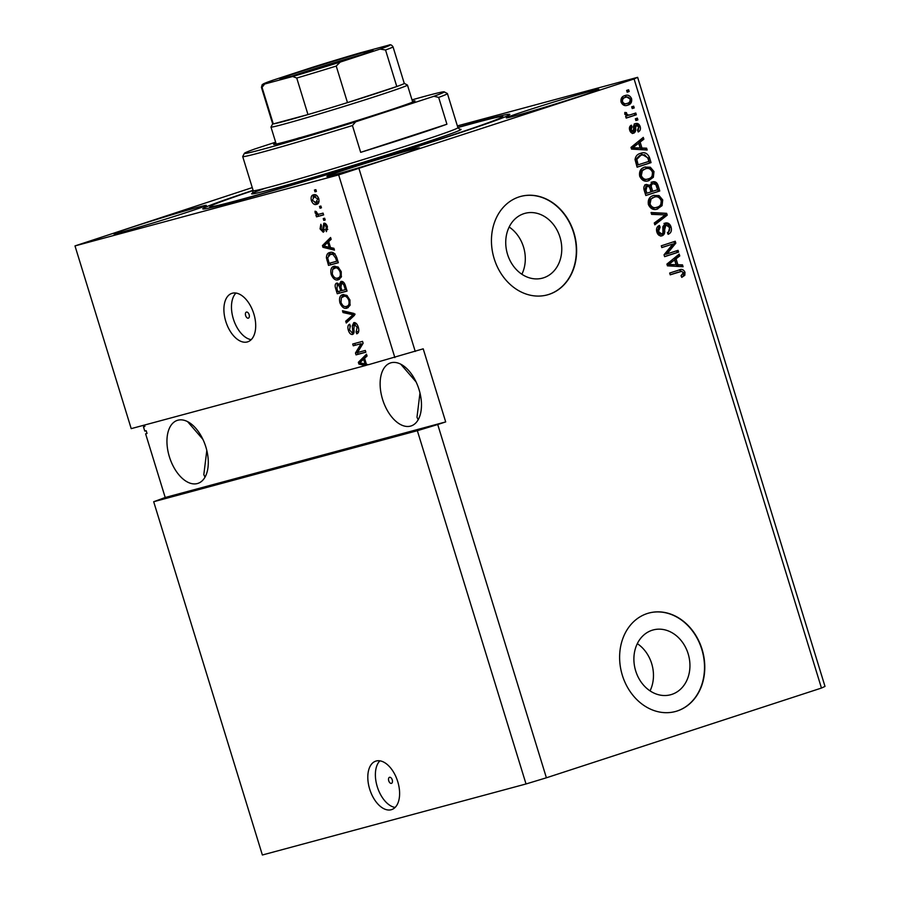 <?xml version="1.0" encoding="UTF-8"?>
<svg xmlns="http://www.w3.org/2000/svg" width="900" height="900" viewBox="0 0 900 900"><rect width="100%" height="100%" fill="white"/><g stroke="black" fill="none" stroke-linecap="round" stroke-linejoin="round"><path stroke-width="1.35" d="M635.681 670.905A33.559 27.574 74.9 0 0 670.646 694.744A33.559 27.574 74.9 0 0 688.151 653.783A33.559 27.574 74.9 0 0 653.186 629.944A33.559 27.574 74.9 0 0 635.681 670.905M650.048 690.874A33.559 27.574 74.9 0 0 651.679 663.615A33.559 27.574 74.9 0 0 637.324 643.646M507.521 254.284A33.559 27.574 74.9 0 0 542.475 278.134A33.559 27.574 74.9 0 0 559.98 237.172A33.559 27.574 74.9 0 0 525.015 213.334A33.559 27.574 74.9 0 0 507.521 254.284M521.876 274.252A33.559 27.574 74.9 0 0 523.519 246.994A33.559 27.574 74.9 0 0 509.152 227.025M494.168 258.66A50.996 41.917 74.9 0 0 547.301 294.896A50.996 41.917 74.9 0 0 573.896 232.65A50.996 41.917 74.9 0 0 520.762 196.414A50.996 41.917 74.9 0 0 494.168 258.66M547.155 294.93A50.996 41.917 74.9 0 0 573.615 232.729A50.996 41.917 74.9 0 0 520.627 196.447M622.339 675.27A50.996 41.917 74.9 0 0 675.461 711.506A50.996 41.917 74.9 0 0 702.056 649.26A50.996 41.917 74.9 0 0 648.934 613.035A50.996 41.917 74.9 0 0 622.339 675.27M675.326 711.551A50.996 41.917 74.9 0 0 701.786 649.339A50.996 41.917 74.9 0 0 648.788 613.069M388.744 780.817A3.184 1.811 -108.1 0 0 391.478 783.371A3.184 1.811 -108.1 0 0 392.243 779.873A3.184 1.811 -108.1 0 0 389.509 777.308A3.184 1.811 -108.1 0 0 388.744 780.817M369.686 789.154A25.492 14.513 -108.1 0 0 391.613 809.617A25.492 14.513 -108.1 0 0 397.733 781.594A25.492 14.513 -108.1 0 0 375.795 761.13A25.492 14.513 -108.1 0 0 369.686 789.154M379.89 760.826A25.492 14.513 -108.1 0 0 377.257 786.679A25.492 14.513 -108.1 0 0 395.1 807.446M245.621 315.596A3.184 1.811 -108.1 0 0 248.366 318.15A3.184 1.811 -108.1 0 0 249.131 314.651A3.184 1.811 -108.1 0 0 246.386 312.098A3.184 1.811 -108.1 0 0 245.621 315.596M225.776 321.368A25.492 14.513 -108.1 0 0 247.703 341.831A25.492 14.513 -108.1 0 0 253.822 313.819A25.492 14.513 -108.1 0 0 231.896 293.355A25.492 14.513 -108.1 0 0 225.776 321.368M235.98 293.051A25.492 14.513 -108.1 0 0 233.347 318.904A25.492 14.513 -108.1 0 0 251.19 339.671M169.391 456.795A33.142 18.866 -108.1 0 0 197.91 483.39A33.142 18.866 -108.1 0 0 205.852 446.974A33.142 18.866 -108.1 0 0 177.345 420.368A33.142 18.866 -108.1 0 0 169.391 456.795M206.809 450.439L203.816 474.66L205.009 477.157M382.567 399.353A33.142 18.866 -108.1 0 0 411.075 425.959A33.142 18.866 -108.1 0 0 419.029 389.531A33.142 18.866 -108.1 0 0 390.51 362.936A33.142 18.866 -108.1 0 0 382.567 399.353M419.974 393.007L416.993 417.229L418.185 419.726M133.38 226.778A48.443 1.181 -17.1 0 0 113.726 233.854A48.443 1.181 -17.1 0 0 138.847 227.216A48.443 1.181 -17.1 0 0 186.683 212.422A48.443 1.181 -17.1 0 0 206.336 205.357A48.443 1.181 -17.1 0 0 181.215 211.995A48.443 1.181 -17.1 0 0 133.38 226.778M346.556 169.346A48.443 1.181 -17.1 0 0 326.902 176.411A48.443 1.181 -17.1 0 0 352.024 169.785A48.443 1.181 -17.1 0 0 399.848 154.991A48.443 1.181 -17.1 0 0 419.501 147.926A48.443 1.181 -17.1 0 0 394.38 154.553A48.443 1.181 -17.1 0 0 346.556 169.346M525.938 110.824A48.443 1.181 -17.1 0 0 506.284 117.889A48.443 1.181 -17.1 0 0 531.405 111.251A48.443 1.181 -17.1 0 0 579.24 96.469A48.443 1.181 -17.1 0 0 598.894 89.392A48.443 1.181 -17.1 0 0 573.773 96.03A48.443 1.181 -17.1 0 0 525.938 110.824M253.091 190.316A160.639 3.926 -17.1 0 0 202.77 208.856A160.639 3.926 -17.1 0 0 286.076 186.862A160.639 3.926 -17.1 0 0 444.668 137.812A160.639 3.926 -17.1 0 0 509.85 114.39A160.639 3.926 -17.1 0 0 457.808 127.339M400.725 364.162L416.081 381.926M187.549 421.594L202.916 439.358M417.353 430.695L526.028 783.967L262.373 855L153.686 501.728L417.353 430.695L437.726 424.519L546.401 777.791L821.464 688.05L634.084 78.964L637.627 77.332L457.369 125.899M526.028 783.967L546.401 777.791M144.45 425.07L144.877 426.465L143.471 426.836L144.776 431.077L146.183 430.706L147.026 433.451L145.62 433.834L165.206 497.498L153.686 501.728M165.206 497.498L445.691 421.92L423.214 348.829L368.449 364.714L366.412 364.298L364.579 358.335L367.054 356.051L366.48 354.218L358.346 362.306L358.875 364.039L365.231 365.591L131.209 428.636L74.992 245.914L338.647 174.881L634.084 78.964M394.864 357.604L338.647 174.881M357.514 352.553L365.321 350.449L365.873 352.226L356.051 354.87L355.478 352.98L361.091 343.676L353.261 345.791L352.721 344.014L362.531 341.37L363.116 343.26L357.514 352.553L358.043 354.218L356.051 354.87M353.801 322.616C355.759 322.436 357.255 323.966 358.312 327.218C359.291 330.84 358.774 333.034 356.76 333.81L356.085 332.077L357.12 327.375L354.386 324.382L353.835 329.141C354.431 331.988 354.004 333.754 352.553 334.463C350.741 334.676 349.346 333.27 348.345 330.244C347.434 326.97 347.873 324.968 349.661 324.214L350.336 325.946L349.47 329.873L352.035 332.685L352.856 331.864L352.271 325.879L353.801 322.616M342.473 310.725L353.947 313.447L354.51 315.281L346.264 323.021L345.701 321.199L353.104 314.764L343.035 312.559L342.473 310.725M349.954 300.026L349.965 305.471L347.13 308.104C344.272 309.094 341.854 307.305 339.874 302.726C338.963 297.968 339.952 295.267 342.844 294.626L346.905 295.414L349.954 300.026M341.235 271.676L341.235 277.121L338.4 279.754C335.543 280.744 333.135 278.955 331.155 274.376C330.244 269.618 331.234 266.918 334.125 266.276L338.186 267.064L341.235 271.676M330.502 247.579L333.889 248.276L334.463 250.121L322.965 247.32L322.436 245.588L330.581 237.487L331.144 239.333L328.669 241.616L330.502 247.579M314.46 190.024L315.855 189.653L316.406 191.419L315 191.801L314.46 190.024M313.515 194.839C315.562 194.04 317.306 195.289 318.746 198.585C319.399 202.05 318.656 203.963 316.519 204.345C314.483 205.099 312.761 203.85 311.355 200.576C310.691 197.156 311.411 195.244 313.515 194.839L313.256 194.917M319.5 206.415L320.906 206.044L321.446 207.81L320.04 208.192L319.5 206.415M319.376 214.121L323.077 213.131L323.629 214.898L316.485 216.821L315.945 215.055L317.081 214.74L315.169 212.996L315.034 211.219L316.26 211.612L317.824 214.2L319.376 214.121M323.246 218.599L324.652 218.227L325.192 219.994L323.786 220.376L323.246 218.599M323.831 223.234C325.373 223.031 326.576 224.224 327.431 226.811L326.43 231.649L325.755 229.916L326.374 226.958L324.551 224.966L324.034 225.54L323.303 232.256L320.051 228.87L320.85 224.28L321.525 226.024L321.053 228.532L322.616 230.524L323.786 223.256M329.839 252.562C332.651 251.471 334.969 253.192 336.803 257.715L338.344 262.744L328.522 265.387L326.396 257.816C326.52 254.599 327.668 252.844 329.839 252.562L329.468 252.675M340.976 281.464C342.934 281.093 344.419 282.544 345.454 285.84L347.062 291.094L337.252 293.738L335.621 288.45C334.755 285.581 335.093 283.804 336.656 283.106L339.289 284.456L340.875 281.486M821.464 688.05L825.008 686.419L637.627 77.332M445.691 421.92L437.726 424.519M415.238 351.439L359.021 168.705M666.923 253.969L678.038 250.335L678.577 252.112L664.627 256.669L664.043 254.779L672.952 243.956L661.826 247.579L661.286 245.812L675.236 241.256L675.821 243.157L666.923 253.969L665.528 254.34L674.415 243.529L675.821 243.157M665.359 223.031C668.092 222.491 669.994 223.841 671.074 227.081C671.996 230.726 671.006 233.145 668.115 234.326L667.395 232.605C669.375 231.716 670.039 229.995 669.398 227.464L665.944 224.797L664.616 229.916C665.1 232.808 664.301 234.765 662.197 235.766C659.666 236.306 657.889 235.069 656.854 232.065C655.988 228.78 656.842 226.575 659.419 225.461L660.139 227.171L658.474 231.469L661.691 233.977L662.94 232.965L662.839 226.755L665.561 222.975M664.808 225.101L666.101 224.752L664.549 225.169L663.221 230.287C663.705 233.19 662.895 235.136 660.803 236.138M658.136 226.148L658.732 227.554L657.067 231.851L660.161 234.394L661.691 233.977M651.049 212.524L666.653 213.334L667.215 215.167L654.829 224.82L654.266 222.998L665.325 214.886L651.611 214.357L651.049 212.524M656.55 209.261L657.821 208.924C653.726 210.487 650.587 209.025 648.394 204.559C647.696 199.699 649.395 196.661 653.49 195.469L659.036 195.57L662.715 199.89L662.074 205.639L657.101 209.138M653.49 195.469L654.12 195.289M647.831 180.911L649.091 180.574C645.008 182.138 641.869 180.675 639.675 176.197C638.977 171.349 640.676 168.311 644.771 167.119L650.317 167.22L653.996 171.54L653.344 177.289L648.383 180.787M644.771 167.119L645.401 166.939M631.676 106.808L633.679 106.155L634.219 107.921L632.227 108.574L631.676 106.808M624.746 95.659C627.705 94.444 629.977 95.445 631.575 98.674C632.07 102.206 630.81 104.366 627.784 105.154C624.87 106.312 622.631 105.3 621.067 102.105C620.561 98.617 621.788 96.469 624.746 95.659L625.354 95.479M679.14 269.966C681.671 268.762 683.617 269.539 684.99 272.295L684.821 275.276L681.773 277.391L681.041 275.681L683.336 272.745L681.739 271.327L670.207 274.826L669.668 273.049L679.815 269.764M678.386 272.081L670.185 274.759M641.97 148.039L646.594 148.162L647.168 150.007L631.541 149.107L631.001 147.386L643.286 137.385L643.849 139.219L640.136 142.076L641.97 148.039L640.575 148.41L646.594 148.162M635.625 123.547C637.785 123.064 639.315 124.099 640.192 126.675C640.845 129.206 640.192 130.972 638.224 131.963L637.504 130.252L638.696 127.024L636.424 125.246L635.58 127.8C636.086 130.343 635.501 132.131 633.803 133.166C631.834 133.549 630.461 132.559 629.696 130.174C629.01 127.8 629.561 126.135 631.361 125.19L632.081 126.9L631.136 129.645L633.06 131.456L633.69 128.441C633.206 125.978 633.847 124.346 635.625 123.547L635.85 123.491M635.366 118.766L637.357 118.114L637.898 119.88L635.906 120.532L635.366 118.766M630.529 114.739L635.783 113.017L636.334 114.795L626.186 118.103L625.635 116.325L627.255 115.796L624.814 114.3L624.847 112.444L626.501 112.635L626.681 113.895L628.357 115.099L630.529 114.739L628.695 115.245M626.636 90.416L628.627 89.764L629.179 91.53L627.188 92.183L626.636 90.416M640.451 153.416C644.49 151.763 647.505 153.157 649.508 157.601L651.049 162.63L637.099 167.186L635.04 159.581C635.591 156.161 637.403 154.102 640.451 153.416L641.16 153.203M652.477 181.912C655.222 181.17 657.124 182.441 658.159 185.737L659.768 190.98L645.817 195.536L644.197 190.249C643.32 187.38 644.018 185.434 646.256 184.421L649.766 185.377L652.781 181.822M677.88 264.757L682.504 264.881L683.077 266.726L667.451 265.838L666.911 264.105L679.196 254.104L679.759 255.949L676.046 258.795L677.88 264.757L676.485 265.14L682.504 264.881M143.471 426.836L144.686 425.846M252.259 187.605L74.992 245.914M679.028 270L683.584 272.678L683.415 275.659L684.821 275.276M683.415 275.659L681.694 277.211M683.584 272.678L684.99 272.295M645.199 148.545L645.615 149.917M642.071 138.375L642.442 139.601L643.849 139.219M642.442 139.601L638.741 142.447L640.136 142.076M638.741 142.447L640.575 148.41M638.685 143.19L631.327 148.151L640.159 147.982L638.685 143.19L632.722 147.769L640.159 147.982M634.207 148.084L635.614 147.701M631.327 148.151L632.722 147.769M634.219 123.93C636.39 123.435 637.909 124.481 638.786 127.058L640.192 126.675M638.786 127.058L638.021 131.479M635.625 125.944L634.219 126.326L635.018 125.617L636.424 125.246M634.219 126.326L634.174 128.183C634.691 130.725 634.095 132.514 632.396 133.537M630.158 126.056L630.675 127.282L632.081 126.9M630.675 127.282L629.73 130.016L631.136 129.645M629.73 130.016L631.654 131.839L633.06 131.456M635.974 118.564L636.502 120.263L637.898 119.88M636.502 120.263L635.884 120.465M634.41 113.468L634.928 115.166L636.334 114.795M634.928 115.166L626.164 118.024M624.735 112.972L626.501 112.635M625.095 113.017L625.286 114.278L626.681 113.895M625.286 114.278L626.951 115.47L628.357 115.099M626.951 115.47L629.123 115.11M627.255 90.214L627.773 91.913L629.179 91.53M627.773 91.913L627.165 92.115M624.589 95.715L630.169 99.056L631.575 98.674M630.169 99.056C630.664 102.589 629.404 104.749 626.377 105.525M624.769 97.571L623.992 97.774C621.877 98.235 620.921 99.664 621.124 102.049C622.316 104.051 623.88 104.625 625.826 103.759M622.53 101.677C623.722 103.68 625.286 104.242 627.232 103.376C629.347 102.926 630.304 101.498 630.113 99.101C628.909 97.099 627.345 96.536 625.399 97.403C623.284 97.864 622.327 99.281 622.53 101.677L621.124 102.049M625.399 103.883L627.232 103.376M632.295 106.605L632.812 108.304L634.219 107.921M632.812 108.304L632.205 108.506M640.418 153.428L648.101 157.984L649.508 157.601M648.101 157.984L649.643 163.013L651.049 162.63M649.643 163.013L637.076 167.107M639.574 155.576L641.599 155.014L639.574 155.576L635.4 159.761L636.784 165.263L648.877 161.393L647.944 158.355L644.602 154.755L640.98 155.194L636.795 159.379L638.179 164.88M635.861 162.27L637.268 161.888M635.4 159.761L636.795 159.379M644.625 167.164L648.911 167.602L652.59 171.922L651.949 177.66L653.344 177.289M651.949 177.66L647.696 180.956M648.911 167.602L650.317 167.22M652.59 171.922L653.996 171.54M643.871 169.279L640.946 171.056L639.9 176.04C641.61 179.449 644.04 180.495 647.168 179.167M641.295 175.657C643.016 179.078 645.435 180.112 648.574 178.796C651.611 177.93 652.871 175.691 652.365 172.091C650.7 168.75 648.337 167.692 645.278 168.907L642.341 170.674L641.295 175.657L639.9 176.04M646.538 179.359L648.574 178.796M640.946 171.056L642.341 170.674M651.071 182.284C653.827 181.553 655.717 182.824 656.752 186.109L658.373 191.362L659.768 190.98M658.373 191.362L645.795 195.458M644.861 184.804L649.766 185.377M651.915 183.982L651.623 184.05C649.935 184.815 649.496 186.278 650.295 188.449L651.296 191.711L657.596 189.743L655.808 184.567L653.029 183.679C651.341 184.433 650.903 185.906 651.701 188.066L652.702 191.34M645.952 186.412L644.614 190.71L645.502 193.612L651.071 191.869L649.44 187.042L647.033 186.12L646.009 190.328L646.909 193.23M653.355 195.514L657.63 195.953L661.309 200.273L660.668 206.01L662.074 205.639M660.668 206.01L656.415 209.306M657.63 195.953L659.036 195.57M661.309 200.273L662.715 199.89M652.59 197.629L654.57 197.089L649.665 199.406L648.619 204.39C650.329 207.799 652.759 208.845 655.898 207.518M650.025 204.007C651.735 207.428 654.154 208.463 657.293 207.146C660.33 206.28 661.601 204.041 661.084 200.441C659.419 197.1 657.056 196.042 653.996 197.257L651.071 199.024L650.025 204.007L648.619 204.39M655.256 207.709L657.293 207.146M649.665 199.406L651.071 199.024M651.184 212.974L666.653 213.334M665.246 213.716L665.809 215.55L667.215 215.167M665.809 215.55L654.649 224.246M663.964 223.414C666.686 222.874 668.587 224.224 669.679 227.464L671.074 227.081M669.679 227.464L668.002 234.056M658.732 227.554L660.139 227.171M657.067 231.851L658.474 231.469M660.285 234.36L661.477 234.034M676.654 250.796L677.171 252.495L678.577 252.112M677.171 252.495L664.605 256.59M661.815 247.511L672.952 243.956M673.864 241.706L674.415 243.529M681.109 265.264L681.525 266.636M677.981 255.094L678.352 256.32L679.759 255.949M678.352 256.32L674.651 259.178L676.046 258.795M674.651 259.178L676.485 265.14M674.595 259.92L667.226 264.87L676.069 264.713L674.595 259.92L668.633 264.499L676.069 264.713M670.117 264.803L671.524 264.431M667.226 264.87L668.633 264.499M316.384 191.351L315 191.801M317.666 203.839L314.887 202.691M312.356 200.25L311.355 200.576M313.043 197.1L314.381 194.681M317.205 195.829L315.731 196.065M316.361 202.444L319.039 201.409M316.114 195.941L314.123 196.594L312.39 200.351L315.968 202.579L318.184 201.859M318.713 198.495L317.711 198.821L313.897 196.661L315.889 196.009M315.968 202.579L317.711 198.821M321.424 207.743L320.04 208.192M323.595 214.796L316.485 216.821M318.476 216.169L317.947 214.459M318.6 214.245L317.081 214.74M316.429 212.58L315.169 212.996M325.17 219.926L323.786 220.376M327.803 229.388L325.755 229.916M327.375 226.631L326.374 226.958M326.284 224.404L324.551 224.966M324.169 231.469L323.032 230.389M321.064 228.544L320.051 228.87M324.405 229.939L322.616 230.524M324.371 229.365L323.032 229.804M324.596 224.944L324.877 223.279M334.08 248.884L324.956 246.667L322.965 247.32M324.585 245.453L322.436 245.588M324.428 244.935L330.885 238.511M325.822 246.465L329.175 247.297L327.701 242.505L323.719 246.172L325.822 246.465M330.3 246.938L329.175 247.297M328.826 242.145L327.701 242.505M338.31 262.642L328.522 265.387M330.525 264.735L330.007 263.07M327.668 257.4L326.396 257.816M328.444 255.42L330.57 252.405M334.969 253.721L331.774 253.879M332.359 253.688L330.368 254.34L327.656 257.85L329.13 263.306L336.656 261.281L335.711 258.233L332.978 254.374L330.041 254.43L332.032 253.789M337.781 260.91L336.656 261.281M334.744 253.789L332.978 254.374M336.848 257.873L335.711 258.233M339.525 279.27L335.835 278.089M332.291 274.016L331.155 274.376M332.843 269.156L334.912 266.13M338.524 267.334L336.195 267.548M338.254 277.852L341.494 276.379M336.634 267.401L332.651 269.392L332.303 274.061C333.832 277.56 335.689 278.865 337.871 277.976L340.088 277.256M341.213 271.631L340.088 272.002C338.591 268.582 336.78 267.266 334.642 268.054L336.386 267.48M337.871 277.976C340.02 277.515 340.762 275.524 340.088 272.002M347.029 290.993L337.252 293.738M339.244 293.085L338.726 291.42M337.118 284.918L337.68 283.14M340.627 284.017L339.289 284.456M341.28 283.32L341.955 281.396M337.849 291.656L340.785 290.869L339.188 286.02L337.354 284.839L336.96 288.754L337.849 291.656M341.91 290.498L340.785 290.869M339.142 284.254L337.354 284.839M340.504 285.593L339.188 286.02M343.53 282.577L341.539 283.23L340.931 287.291L341.933 290.554L345.375 289.631L343.642 284.434L341.471 283.252L343.463 282.6M346.5 289.26L345.375 289.631M344.79 284.051L343.642 284.434M345.42 285.75L344.295 286.11M348.244 307.62L344.554 306.439M341.01 302.366L339.874 302.726M341.561 297.506L343.631 294.48M347.243 295.684L344.925 295.897M346.973 306.202L350.213 304.729M345.353 295.751L341.37 297.743L341.021 302.411C342.551 305.91 344.419 307.215 346.59 306.326L348.806 305.606M349.942 299.981L348.806 300.353C347.31 296.933 345.499 295.616 343.361 296.404L345.105 295.83M346.59 306.326C348.739 305.876 349.481 303.874 348.806 300.353M347.963 321.424L347.692 320.546L345.701 321.199M347.692 320.546L355.095 314.123L345.037 311.918L343.035 312.559M354.24 314.404L353.104 314.764M345.037 311.918L344.835 311.287M358.425 332.336L358.076 331.425L356.085 332.077M358.076 331.425L358.796 330.952M358.245 327.004L357.12 327.375M356.501 323.696L354.386 324.382M353.498 333.81L351.923 332.707M349.47 329.873L348.345 330.244M349.875 326.216L350.055 325.238M354.026 332.032L352.035 332.685M354.071 331.47L352.856 331.864M353.543 325.463L352.271 325.879M354.262 324.416L354.825 322.616M365.839 352.114L358.043 354.218M357.525 352.53L355.478 352.98M357.469 352.327L363.06 343.069M353.261 345.791L361.091 343.676M355.252 345.139L354.746 343.474M368.213 364.669L365.231 365.591M367.223 364.939L360.866 363.386L358.875 364.039M360.495 362.183L358.346 362.306M360.338 361.665L366.795 355.23M361.733 363.184L365.085 364.027L363.611 359.235L359.629 362.902L361.733 363.184M366.21 363.656L365.085 364.027M364.736 358.864L363.611 359.235M412.414 101.194A73.946 1.811 162.9 0 1 414.99 100.946A73.946 1.811 162.9 0 1 384.986 111.679A73.946 1.811 162.9 0 1 312.761 134.032A73.946 1.811 162.9 0 1 273.679 144.416A73.946 1.811 162.9 0 1 275.94 143.19M299.599 137.7A71.392 1.744 -17.1 0 0 296.37 138.769M253.17 190.564A152.989 3.735 -17.1 0 0 210.105 206.505A152.989 3.735 -17.1 0 0 287.843 186.131A152.989 3.735 -17.1 0 0 440.46 138.949A152.989 3.735 -17.1 0 0 502.459 116.561A152.989 3.735 -17.1 0 0 457.886 127.586M412.211 136.013A107.089 2.621 -17.1 0 0 446.918 124.211L360.675 152.347A107.089 2.621 -17.1 0 0 412.211 136.013M438.671 97.403L433.912 96.278A104.546 2.554 -17.1 0 0 444.195 91.856L447.379 93.532A107.089 2.621 162.9 0 1 447.424 93.589A107.089 2.621 162.9 0 1 438.671 97.403L446.918 124.211M360.675 152.347L352.44 125.539A107.089 2.621 162.9 0 1 242.708 156.566A107.089 2.621 162.9 0 1 242.719 156.499L244.406 153.315A104.546 2.554 -17.1 0 0 355.691 121.804L352.44 125.539M444.195 91.856A104.546 2.554 -17.1 0 0 412.009 99.866M275.636 142.178L254.722 149.006A104.546 2.554 -17.1 0 0 244.406 153.315M433.912 96.278L355.691 121.804M353.261 57.443A48.701 1.193 162.9 0 1 305.696 72.157A48.701 1.193 162.9 0 1 279.956 78.998A48.701 1.193 162.9 0 1 299.689 71.876A48.701 1.193 162.9 0 1 348.277 56.858A48.701 1.193 162.9 0 1 373.027 50.366A48.701 1.193 162.9 0 1 353.261 57.443M361.406 54.742A47.171 1.147 -17.1 0 0 300.983 73.114A47.171 1.147 -17.1 0 0 292.016 76.084M404.269 83.374L407.43 85.05A71.392 1.744 162.9 0 1 407.464 85.084A71.392 1.744 162.9 0 1 378.495 95.49A71.392 1.744 162.9 0 1 308.014 117.293A71.392 1.744 162.9 0 1 270.979 127.069A71.392 1.744 162.9 0 1 270.99 127.024L272.666 123.862A68.839 1.688 -17.1 0 0 273.285 123.919L307.98 114.57A68.839 1.688 -17.1 0 0 347.479 102.611A68.839 1.688 -17.1 0 0 376.335 93.431A68.839 1.688 -17.1 0 0 396.787 86.524A68.839 1.688 -17.1 0 0 404.269 83.396L393.03 46.845A68.839 1.688 162.9 0 1 385.537 49.984L380.07 49.084A66.296 1.62 -17.1 0 0 388.339 45.27L360.293 52.83A66.296 1.62 -17.1 0 0 312.75 67.219L272.891 80.224A66.296 1.62 -17.1 0 0 264.623 84.038L292.669 76.489A66.296 1.62 -17.1 0 0 340.211 62.089L380.07 49.084M340.211 62.089L336.229 66.071L347.479 102.611L396.787 86.524L385.537 49.984M264.623 84.038L262.046 87.379L273.285 123.919A68.839 1.688 -17.1 0 0 307.98 114.57L296.741 78.03L292.669 76.489M388.339 45.27L388.789 45.169C390.262 44.28 391.669 44.843 393.03 46.845M312.75 67.219L360.293 52.83M262.046 87.379A68.839 1.688 162.9 0 1 261.428 87.334L262.249 84.555L272.891 80.224M633.893 146.25L635.299 145.868M634.174 128.183L635.58 127.8M656.752 186.109L658.159 185.737M644.614 190.71L646.009 190.328M650.295 188.449L651.701 188.066M663.221 230.287L664.616 229.916M669.803 262.969L671.197 262.586M324.146 227.273L322.83 227.711M328.174 260.213L327.049 260.584M336.757 288.079L335.621 288.45M340.954 287.37L339.817 287.741M353.767 315.225L351.765 315.866M353.317 313.785L351.326 314.438M353.756 328.624L352.676 328.973M252.472 193.23L253.204 190.676A107.089 2.621 -17.1 0 0 308.745 176.018A107.089 2.621 -17.1 0 0 414.461 143.314A107.089 2.621 -17.1 0 0 457.92 127.699L459.968 129.398M459.754 129.375A109.642 2.677 162.9 0 1 416.61 145.373A109.642 2.677 162.9 0 1 285.896 185.344A109.642 2.677 162.9 0 1 265.162 188.269M336.229 66.071A68.839 1.688 162.9 0 1 296.741 78.03M502.459 116.561L503.955 117.36M447.424 93.589L457.92 127.699M242.708 156.566L253.204 190.676M210.105 206.505L209.306 208.001M407.464 85.084L412.695 102.094M270.979 127.069L276.221 144.079M272.666 123.885L261.428 87.334"/></g></svg>

